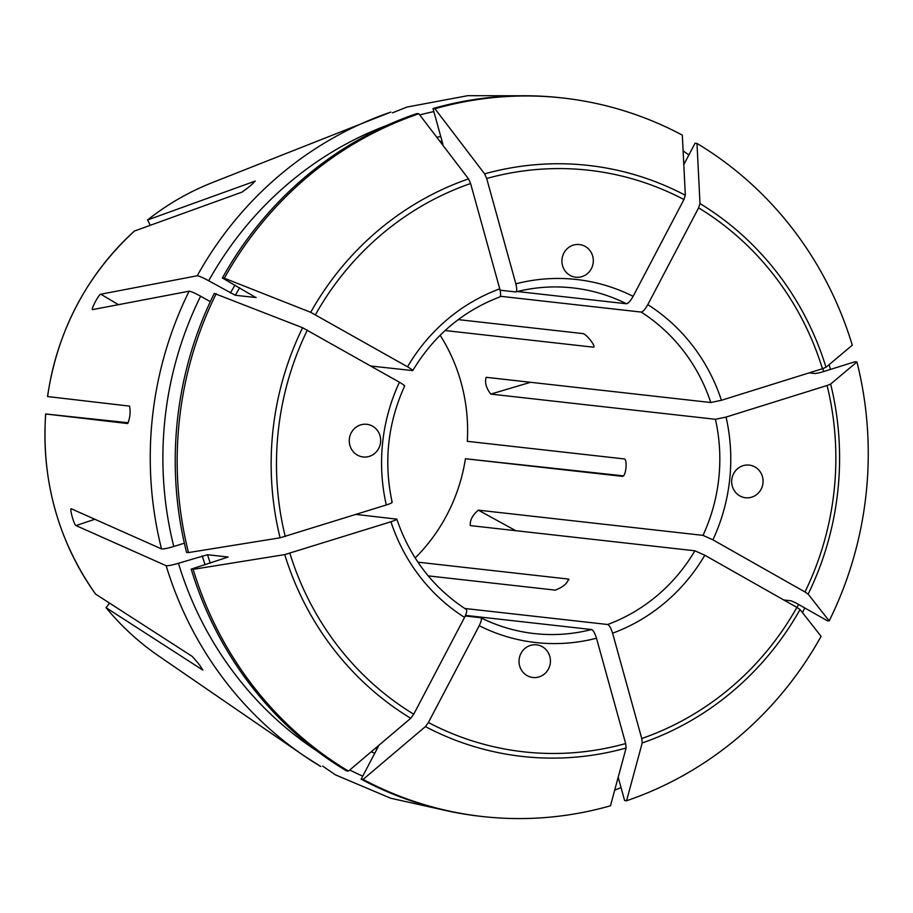 <?xml version="1.0" encoding="UTF-8"?>
<svg xmlns="http://www.w3.org/2000/svg" width="913" height="913" viewBox="0 0 913 913"><rect width="100%" height="100%" fill="white"/><g stroke="black" fill="none" stroke-linecap="round" stroke-linejoin="round"><path stroke-width="1.37" d="M322.609 766.064L335.47 774.863L390.718 798.247L449.105 811.246M317.142 751.114A350.17 334.5 -83.6 0 1 178.434 563.275C172.215 565.101 168.118 565.912 166.166 565.706L76.03 525.591C74.17 525.511 69.126 507.286 71.374 508.815L71.203 508.803M184.358 543.189L173.79 546.488C167.57 548.325 163.473 549.135 161.521 548.93L71.374 508.815M92.555 309.61L189.128 291.201C191 291.361 194.823 293.027 200.609 296.2L210.31 301.701M92.715 309.633C90.193 310.614 98.981 293.872 100.818 294.203L197.231 275.772A359.927 343.836 -83.6 0 1 374.912 117.982A359.927 343.836 -83.6 0 1 390.855 112.105M406.947 107.072L392.396 112.847M255.252 181.071L147.529 219.976M255.184 181.242A1634.441 339.967 49.8 0 0 255.035 181.071C252.935 183.821 248.576 187.507 241.945 192.141L134.428 231.046C86.381 275.441 57.416 330.597 47.522 396.527M202.857 670.028L202.652 669.982C201.18 666.889 197.699 662.359 192.198 656.401L95.614 594.123A267.155 255.206 -83.6 0 1 45.73 413.977L127.729 423.552C130.023 417.949 130.639 412.14 129.6 406.125L47.602 396.55A267.155 255.206 -83.6 0 1 134.519 230.989M202.834 669.845A1634.441 343.539 -37.6 0 1 202.652 669.982L105.999 607.647C121.383 626.307 138.924 642.398 158.611 655.945A267.155 255.206 -83.6 0 1 106.068 607.704L109.594 603.139M440.146 335.254A173.904 166.132 -83.6 0 1 467.308 441.321L624.241 458.931C627.779 459.33 625.919 476.757 622.381 476.358L465.436 458.748L623.351 475.856M500.096 290.197L515.605 291.932C516.975 291.498 517.055 288.793 515.856 283.829L486.686 178.503L484.632 173.869L434.965 108.761A361.502 345.342 -83.6 0 1 563.024 98.022A361.502 345.342 -83.6 0 1 682.319 135.135L685.332 195.268L683.94 199.536L633.12 296.337C630.518 300.925 628.304 303.401 626.501 303.767L517.431 291.532M464.728 608.469L607.693 624.503C609.393 625.291 611.025 628.19 612.589 633.2L641.748 738.526L642.204 742.977L626.569 800.758A361.502 345.342 -83.6 0 0 821.095 636.327L800.039 609.564L796.878 607.396L704.813 555.241L694.896 550.79L470.263 525.591C469.853 520.193 472.557 515.046 478.366 510.162L702.987 535.372L712.905 539.823L804.969 591.978L808.142 594.135L829.187 620.897A361.502 345.342 -83.6 0 0 856.93 361.97L830.647 384.053L827.087 385.503L726.063 417.07L715.427 419.295L490.806 394.096C486.161 388.059 484.609 382.467 486.15 377.309L710.782 402.519L721.418 400.282L822.442 368.726L826.003 367.266L852.286 345.194A361.502 345.342 -83.6 0 0 696.984 143.444L699.997 203.576L698.616 207.844L647.796 304.645C645.183 309.233 642.98 311.71 641.166 312.075L500.335 296.269M465.253 615.978L480.706 617.713C481.95 618.421 481.459 621.091 479.222 625.713L428.402 722.514L425.412 726.6L363.1 779.405A361.502 345.342 -83.6 0 0 482.406 816.519A361.502 345.342 -83.6 0 0 610.466 805.791L626.113 748.009L625.656 743.559L596.497 638.221C594.934 633.211 593.302 630.324 591.59 629.536L465.516 615.385M568.833 579.299L568.457 579.07C567.544 583.316 563.173 587.002 555.355 590.14L428.197 575.875M568.89 579.664A1634.441 339.967 49.8 0 0 568.457 579.07L417.914 562.18M465.436 458.748A173.904 166.132 -83.6 0 1 415.153 557.957M458.246 319.607L582.848 333.587C586.34 333.804 596.794 347.385 593.302 347.168L445.076 330.529M396.778 519.143L356.059 514.43M412.687 370.587L370.838 366.033M390.89 112.094L211.702 182.851A267.155 255.206 -83.6 0 0 147.621 219.919L150.246 225.306M482.406 816.519L480.455 816.302A361.502 345.342 -83.6 0 1 361.149 779.188L378.37 746.4M542.322 646.712A16.434 15.692 -83.6 0 1 549.683 666.034A16.434 15.692 -83.6 0 1 532.895 677.503A16.434 15.692 -83.6 0 1 519.132 659.426A16.434 15.692 -83.6 0 1 536.559 644.84A16.434 15.692 -83.6 0 1 542.322 646.712M480.706 617.713L480.946 617.781C497.813 626.181 515.571 631.442 534.208 633.554A173.904 166.132 96.4 0 0 591.59 629.536M363.1 779.405L361.149 779.188M256.062 297.387A319.881 305.57 96.4 0 0 255.948 297.592L222.384 277.997A361.502 345.342 -83.6 0 1 416.91 113.566L418.862 113.783L468.529 178.891A297.353 284.057 96.4 0 0 310.694 312.314L224.336 278.214A361.502 345.342 -83.6 0 1 418.862 113.783M197.231 275.772C199.091 275.943 202.914 277.609 208.7 280.782L235.337 295.287A319.881 305.57 -83.6 0 1 239.663 287.789M256.131 297.547L235.337 295.287M499.833 296.919L499.514 296.965C500.883 296.531 500.963 293.826 499.753 288.85L470.594 183.524L468.529 178.891M412.299 370.678C413.315 370.552 411.729 369.263 407.54 366.809L310.694 312.314M224.336 278.214L222.384 277.997M626.569 800.758L624.618 800.541L618.181 777.305M188.5 552.57L186.549 552.354A361.502 345.342 -83.6 0 1 214.293 293.415L302.602 327.733A297.353 284.057 96.4 0 0 280.097 537.814L188.5 552.57A361.502 345.342 -83.6 0 1 216.244 293.644M372.561 426.177A16.434 15.692 -83.6 0 1 379.922 445.498A16.434 15.692 -83.6 0 1 363.134 456.957A16.434 15.692 -83.6 0 1 349.371 438.879A16.434 15.692 -83.6 0 1 366.798 424.305A16.434 15.692 -83.6 0 1 372.561 426.177M404.208 386.108C405.212 385.982 403.626 384.681 399.438 382.227L302.602 327.733M391.768 502.173C392.727 502.538 390.901 503.462 386.29 504.98L280.097 537.814M45.73 413.977L127.569 422.696M95.614 594.123L95.534 594.043C57.987 540.53 41.359 480.512 45.65 413.988M829.187 620.897L827.235 620.68L796.056 603.014L791.103 600.8L783.765 599.978M856.93 361.97L854.979 361.753L820.764 372.447L815.446 373.554L809.215 372.858M754.971 466.965A16.434 15.692 -83.6 0 1 762.332 486.275A16.434 15.692 -83.6 0 1 745.544 497.745A16.434 15.692 -83.6 0 1 731.781 479.667A16.434 15.692 -83.6 0 1 749.208 465.094A16.434 15.692 -83.6 0 1 754.971 466.965M178.434 563.275L207.548 554.727L228.147 557.033L191.194 569.13A361.502 345.342 -83.6 0 0 346.484 770.88L348.435 771.097A361.502 345.342 -83.6 0 1 193.145 569.347L191.194 569.13M396.413 518.961C397.372 519.314 395.546 520.25 390.935 521.768L284.742 554.602L193.145 569.347M466.326 609.507L466.029 609.393C467.285 610.112 466.794 612.783 464.557 617.405L413.737 714.206L410.736 718.291L348.435 771.097M158.611 655.945L303.39 755.371L320.737 766.509A359.927 343.836 -83.6 0 1 303.39 755.371A359.927 343.836 -83.6 0 1 166.166 565.706M696.984 143.444L695.033 143.227L683.803 164.637M442.885 144.208L433.013 108.533A361.502 345.342 -83.6 0 1 561.073 97.805L563.024 98.022M585.21 246.419A16.434 15.692 -83.6 0 1 592.571 265.74A16.434 15.692 -83.6 0 1 575.783 277.21A16.434 15.692 -83.6 0 1 562.02 259.132A16.434 15.692 -83.6 0 1 579.447 244.547A16.434 15.692 -83.6 0 1 585.21 246.419M515.605 291.932L515.856 291.92C534.71 287.116 553.757 285.78 572.987 287.915A173.904 166.132 96.4 0 0 516.039 291.829M434.965 108.761L433.013 108.533M161.521 548.93A359.927 343.836 -83.6 0 1 189.128 291.201M626.501 303.767A173.904 166.132 96.4 0 0 572.987 287.915M710.782 402.519A173.904 166.132 96.4 0 0 641.166 312.075M702.987 535.372A173.904 166.132 96.4 0 0 715.427 419.295M607.693 624.503A173.904 166.132 96.4 0 0 694.896 550.79M481.094 617.907A173.904 166.132 96.4 0 0 534.208 633.554M425.412 726.6A297.353 284.057 96.4 0 0 626.113 748.009M374.752 753.282A324.263 309.758 -83.6 0 1 371.283 751.73M362.735 776.176A350.17 334.5 -83.6 0 1 349.747 769.99M376.966 749.071A319.881 305.57 -83.6 0 1 375.3 748.329M428.402 722.514A292.605 279.515 96.4 0 0 625.656 743.559M479.222 625.713A182.668 174.497 96.4 0 0 596.497 638.221M208.7 280.782A350.17 334.5 -83.6 0 1 387.374 125.184M230.384 293.062A324.263 309.758 -83.6 0 1 234.961 285.13M499.753 288.85A182.668 174.497 96.4 0 0 407.54 366.809M470.594 183.524A292.605 279.515 96.4 0 0 315.476 314.654M642.204 742.977A297.353 284.057 96.4 0 0 800.039 609.564M618.752 779.382A350.17 334.5 -83.6 0 1 617.473 779.919M641.748 738.526A292.605 279.515 96.4 0 0 796.878 607.396M612.589 633.2A182.668 174.497 96.4 0 0 704.813 555.241M173.79 546.488A350.17 334.5 -83.6 0 1 200.609 296.2M399.438 382.227A182.668 174.497 96.4 0 0 386.29 504.98M307.373 330.072A292.605 279.515 96.4 0 0 285.255 536.547M808.142 594.135A297.353 284.057 96.4 0 0 830.647 384.053M822.875 368.59A350.17 334.5 -83.6 0 1 823.56 371.568M798.533 604.417A350.17 334.5 -83.6 0 1 797.083 607.522M804.969 591.978A292.605 279.515 96.4 0 0 827.087 385.503M712.905 539.823A182.668 174.497 96.4 0 0 726.063 417.07M284.742 554.602A297.353 284.057 96.4 0 0 410.736 718.291M205.105 564.782A324.263 309.758 -83.6 0 1 202.23 555.834M210.252 563.173A319.881 305.57 -83.6 0 1 207.548 554.727M390.935 521.768A182.668 174.497 96.4 0 0 464.557 617.405M289.9 553.324A292.605 279.515 96.4 0 0 413.737 714.206M826.003 367.266A297.353 284.057 96.4 0 0 699.997 203.576M683.643 161.578A350.17 334.5 -83.6 0 1 684.933 162.468M822.442 368.726A292.605 279.515 96.4 0 0 698.616 207.844M721.418 400.282A182.668 174.497 96.4 0 0 647.796 304.645M685.332 195.268A297.353 284.057 96.4 0 0 484.632 173.869M419.729 114.924A350.17 334.5 -83.6 0 1 433.846 111.58M436.813 137.315A324.263 309.758 -83.6 0 1 440.751 136.482M440.02 141.515A319.881 305.57 -83.6 0 1 442.018 141.081M633.12 296.337A182.668 174.497 96.4 0 0 515.856 283.829M683.94 199.536A292.605 279.515 96.4 0 0 486.686 178.503M94.849 519.257A1634.441 187.291 -15.5 0 0 76.03 525.591M530.567 382.296A1634.441 187.291 -15.5 0 0 490.806 394.096M118.462 304.702A1634.441 182.623 27.7 0 1 100.818 294.203M515.822 530.704A1634.441 182.623 27.7 0 1 478.366 510.162M211.702 182.851C188.637 192.027 167.25 204.409 147.541 219.965M499.856 296.919C462.845 311.036 433.789 335.619 412.699 370.655M614.689 790.179L621.023 787.588M404.664 385.959C387.683 423.415 383.528 462.229 392.179 502.412M802.493 612.669L804.718 607.932M830.362 369.445L829.232 364.549M396.79 519.075C409.983 557.763 433.173 587.915 466.36 609.519M688.904 154.913L683.118 150.942M407.015 107.049L467.764 95.682L529.38 95.785"/></g></svg>
